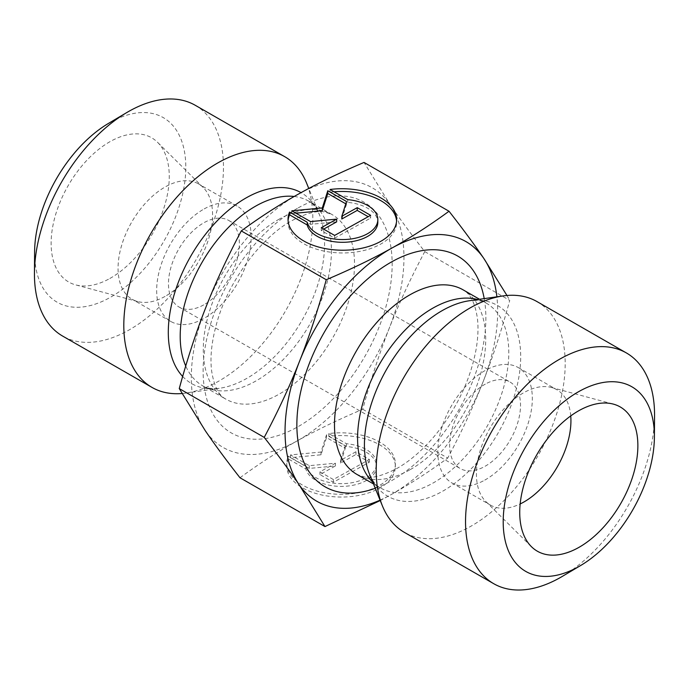 <?xml version="1.0" encoding="UTF-8"?>
<svg xmlns="http://www.w3.org/2000/svg" width="689" height="689" viewBox="0 0 689 689"><rect width="100%" height="100%" fill="white"/><g stroke="black" fill="none" stroke-linecap="round" stroke-linejoin="round"><path stroke-width="0.52" stroke-dasharray="3.44 2.58" d="M330.04 189.484L330.031 192.222L347.704 202.377A35.483 20.093 -179.7 0 1 377.813 222.401M288.088 220.558A54.302 30.747 0.3 0 0 288.019 221.927A54.302 30.747 0.3 0 0 342.166 252.958A54.302 30.747 0.3 0 0 396.631 222.495A54.302 30.747 0.3 0 0 396.588 221.126M334.07 191.792A54.302 30.747 0.3 0 0 330.031 192.222M347.712 199.629L347.704 202.377M370.63 215.338L370.613 218.086L368.202 216.699M341.813 218.999L346.524 204.245L345.792 203.823M346.533 201.498L346.524 204.245M295.9 213.177L291.783 213.564L310.524 224.33L336.654 221.875M291.8 210.817L291.783 213.564M310.541 221.582L310.524 224.33M323.666 229.118L321.238 230.479L334.621 238.17L370.613 218.086M321.255 227.732L321.238 230.479M334.639 235.423L334.621 238.17M288.26 458.908A54.302 30.747 0.3 0 0 286.745 466.022A54.302 30.747 0.3 0 0 340.891 497.053A54.302 30.747 0.3 0 0 395.357 466.591A54.302 30.747 0.3 0 0 328.748 436.318L346.421 446.472A35.483 20.093 -179.7 0 1 376.538 466.496A35.483 20.093 -179.7 0 1 343.544 486.356A35.483 20.093 -179.7 0 1 305.933 469.063L288.26 458.908L288.278 456.17L305.942 466.315A35.483 20.093 0.3 0 0 343.561 483.618A35.483 20.093 0.3 0 0 376.547 463.749A35.483 20.093 0.3 0 0 346.438 443.725L328.765 433.57A54.302 30.747 -179.7 0 1 395.365 463.852A54.302 30.747 -179.7 0 1 340.9 494.306A54.302 30.747 -179.7 0 1 286.762 463.284A54.302 30.747 -179.7 0 1 288.278 456.17M328.748 436.318L328.765 433.57M305.933 469.063L305.942 466.315M346.421 446.472L346.438 443.725M333.355 479.518L319.972 471.827L335.397 463.223L309.266 465.678L290.525 454.912L321.014 452.053L326.517 434.828L345.258 445.594L340.547 460.347L355.963 451.743L369.356 459.434L333.355 479.518L333.347 482.257L369.338 462.181L355.955 454.49L340.53 463.094L345.241 448.341L326.5 437.575L321.005 454.792L290.508 457.651L309.249 468.417L335.379 465.971L319.963 474.575L333.347 482.257M319.963 474.575L319.972 471.827M335.379 465.971L335.397 463.223M309.249 468.417L309.266 465.678M290.508 457.651L290.525 454.912M321.005 454.792L321.014 452.053M326.5 437.575L326.517 434.828M345.241 448.341L345.258 445.594M340.53 463.094L340.547 460.347M355.955 454.49L355.963 451.743M369.338 462.181L369.356 459.434M298.285 194.169A149.728 87.374 -60.1 0 1 390.026 204.504A149.728 87.374 -60.1 0 1 389.38 327.921A149.728 87.374 -60.1 0 1 296.993 441.003A149.728 87.374 -60.1 0 1 205.253 430.659A149.728 87.374 -60.1 0 1 205.899 307.242A149.728 87.374 -60.1 0 1 298.285 194.169M182.034 393.514A133.089 77.668 119.9 0 0 185.935 393.074A133.089 77.668 119.9 0 0 285.659 310.705A133.089 77.668 119.9 0 0 306.571 183.059M239.987 477.761C259.004 463.818 278.003 451.562 296.993 441.003C315.924 430.401 337.834 419.825 362.741 409.266C370.889 379.372 379.768 352.26 389.38 327.921C398.931 303.556 410.722 278.115 424.768 251.606C410.954 233.959 399.379 218.258 390.026 204.504L364.033 162.432M362.741 409.266L447.721 458.082C428.704 472.025 409.705 484.272 390.715 494.831L380.233 500.533M424.768 251.606L509.739 300.413C501.592 330.307 492.713 357.427 483.101 381.758C473.558 406.122 461.759 431.564 447.721 458.082M506.966 295.486L509.739 300.413M165.024 296.425A66.549 38.834 -60.1 0 1 137.705 301.558A66.549 38.834 -60.1 0 1 132.167 299.276A66.549 38.834 -60.1 0 1 121.643 245.362A66.549 38.834 -60.1 0 1 165.601 186.719A66.549 38.834 -60.1 0 1 198.458 183.868A66.549 38.834 -60.1 0 1 203.212 187.503A66.549 38.834 -60.1 0 1 207.475 242.45A66.549 38.834 -60.1 0 1 165.024 296.425M109.844 278.485A83.18 48.54 119.9 0 0 162.897 211.006A83.18 48.54 119.9 0 0 157.574 142.322A83.18 48.54 119.9 0 0 110.559 141.348A83.18 48.54 119.9 0 0 54.043 220.454A83.18 48.54 119.9 0 0 75.687 284.893A83.18 48.54 119.9 0 0 109.844 278.485M204.211 208.896A66.549 38.834 -60.1 0 1 237.068 206.045A66.549 38.834 -60.1 0 1 237.593 283.093A66.549 38.834 -60.1 0 1 170.777 321.453A66.549 38.834 -60.1 0 1 160.253 267.539A66.549 38.834 -60.1 0 1 204.211 208.896M203.703 304.891A49.909 29.127 -60.1 0 1 179.062 307.027A49.909 29.127 -60.1 0 1 178.666 249.246A49.909 29.127 -60.1 0 1 228.782 220.471A49.909 29.127 -60.1 0 1 236.672 260.907A49.909 29.127 -60.1 0 1 203.703 304.891M195.237 105.279A133.089 77.668 -60.1 0 1 196.287 259.365A133.089 77.668 -60.1 0 1 62.656 336.086M34.605 251.89A106.476 62.131 119.9 0 0 109.62 297.743A106.476 62.131 119.9 0 0 185.797 167.806A106.476 62.131 119.9 0 0 110.662 122.151A106.476 62.131 119.9 0 0 108.371 123.469M536.972 301.575A133.089 77.668 -60.1 0 1 558.021 409.404A133.089 77.668 -60.1 0 1 470.113 526.689A133.089 77.668 -60.1 0 1 404.391 532.39M380.078 500.154A149.728 87.374 119.9 0 0 390.715 494.831A149.728 87.374 119.9 0 0 483.101 381.758A149.728 87.374 119.9 0 0 496.881 296.813M570.742 415.915A66.549 38.834 119.9 0 0 556.833 389.724A66.549 38.834 119.9 0 0 551.295 387.442A66.549 38.834 119.9 0 0 523.976 392.575A66.549 38.834 119.9 0 0 481.525 446.55A66.549 38.834 119.9 0 0 485.788 501.497A66.549 38.834 119.9 0 0 490.542 505.132A66.549 38.834 119.9 0 0 520.169 503.952M484.789 480.104A66.549 38.834 119.9 0 0 528.747 421.461A66.549 38.834 119.9 0 0 518.223 367.547A66.549 38.834 119.9 0 0 451.407 405.907A66.549 38.834 119.9 0 0 451.932 482.955A66.549 38.834 119.9 0 0 484.789 480.104M485.297 384.109A49.909 29.127 119.9 0 0 452.329 428.093A49.909 29.127 119.9 0 0 460.218 468.529A49.909 29.127 119.9 0 0 484.867 466.393A49.909 29.127 119.9 0 0 517.835 422.409A49.909 29.127 119.9 0 0 509.938 381.973A49.909 29.127 119.9 0 0 485.297 384.109M562.345 576.374A133.089 77.668 119.9 0 0 654.55 415.855M298.216 207.88A133.089 77.668 -60.1 0 1 379.191 326.775A133.089 77.668 -60.1 0 1 215.519 418.094A133.089 77.668 -60.1 0 1 298.216 207.88M279.355 219.05A106.476 62.131 119.9 0 0 209.025 312.875A106.476 62.131 119.9 0 0 225.863 399.138A106.476 62.131 119.9 0 0 332.77 337.765A106.476 62.131 119.9 0 0 331.926 214.494A106.476 62.131 119.9 0 0 279.355 219.05M294.186 196.477A106.476 62.131 -60.1 0 1 308.836 201.222A106.476 62.131 -60.1 0 1 309.68 324.502A106.476 62.131 -60.1 0 1 202.773 385.874A106.476 62.131 -60.1 0 1 185.729 365.971M182.654 376.444A110.042 64.215 119.9 0 0 219.662 388.251A110.042 64.215 119.9 0 0 302.109 320.152A110.042 64.215 119.9 0 0 319.403 214.615A110.042 64.215 119.9 0 0 301.041 192.636M479.553 299.284L486.227 303.126C483.368 300.826 477.744 300.025 469.338 300.748A110.042 64.215 -60.1 0 1 519.463 373.386A110.042 64.215 -60.1 0 1 442.097 491.533A110.042 64.215 -60.1 0 1 369.597 474.385C373.214 481.999 376.737 486.46 380.164 487.778A106.476 62.131 119.9 0 0 432.735 483.213A106.476 62.131 119.9 0 0 503.065 389.388A106.476 62.131 119.9 0 0 486.227 303.126A106.476 62.131 119.9 0 0 477.658 299.56M372.766 482.171A106.476 62.131 119.9 0 0 380.164 487.778L373.481 483.936M409.645 469.95A106.476 62.131 -60.1 0 1 357.074 474.506L364.335 476.969C371.604 478.657 382.343 475.875 396.563 468.641C410.033 461.156 423.227 449.641 436.146 434.104C457.238 407.595 470.57 379.286 476.133 349.177C478.088 337.472 478.502 327.146 477.374 318.206C474.256 296.916 466.427 291.705 463.137 289.862A106.476 62.131 -60.1 0 1 479.975 376.125A106.476 62.131 -60.1 0 1 409.645 469.95M375.255 488.294A133.089 77.668 119.9 0 0 390.784 481.12A133.089 77.668 119.9 0 0 484.212 298.621M288.036 219.188L288.019 221.927M396.649 219.757L396.631 222.495M395.357 466.591L395.365 463.852M286.745 466.022L286.762 463.284M376.538 466.496L376.547 463.749M185.935 393.074L219.662 388.251C211.256 388.975 205.632 388.174 202.773 385.874L225.863 399.138C218.809 395.658 214.072 386.322 211.669 371.13C209.844 357.238 211.678 340.745 217.164 321.668C228.972 279.863 262.406 236.232 292.437 220.359C306.691 213.108 317.448 210.334 324.708 212.04L331.926 214.494L308.836 201.222C312.263 202.54 315.786 207.001 319.403 214.615L308.767 188.467M203.212 187.503L157.574 142.322M137.705 301.558L75.687 284.893M237.068 206.045L198.458 183.868M170.777 321.453L132.167 299.276M485.788 501.497L531.426 546.678M551.295 387.442L613.313 404.107M451.932 482.955L490.542 505.132M518.223 367.547L556.833 389.724M179.062 307.027L460.218 468.529M228.782 220.471L509.938 381.973"/><path stroke-width="1.03" d="M289.552 212.074L307.225 222.228A35.483 20.093 0.3 0 0 344.836 239.522A35.483 20.093 0.3 0 0 377.83 219.653A35.483 20.093 0.3 0 0 347.712 199.629L330.04 189.484A54.302 30.747 -179.7 0 1 396.649 219.757A54.302 30.747 -179.7 0 1 342.183 250.219A54.302 30.747 -179.7 0 1 288.036 219.188A54.302 30.747 -179.7 0 1 289.552 212.074L289.535 214.813A54.302 30.747 0.3 0 0 288.088 220.558M396.588 221.126A54.302 30.747 0.3 0 0 334.07 191.792M377.83 219.653L377.813 222.401A35.483 20.093 -179.7 0 1 344.827 242.261A35.483 20.093 -179.7 0 1 307.208 224.967L289.535 214.813M307.225 222.228L307.208 224.967M368.202 216.699L357.229 210.395L341.813 218.999L341.822 216.26L357.246 207.656L370.63 215.338L334.639 235.423L321.255 227.732L336.671 219.128L310.541 221.582L291.8 210.817L322.297 207.957L327.792 190.732L346.533 201.498L341.822 216.26M357.246 207.656L357.229 210.395M345.792 203.823L327.783 193.48L322.28 210.696L295.9 213.177M327.792 190.732L327.783 193.48M322.297 207.957L322.28 210.696M336.671 219.128L336.654 221.875L323.666 229.118M308.767 188.467L306.571 183.059A133.089 77.668 119.9 0 0 284.609 156.61A133.089 77.668 119.9 0 0 218.887 162.311A133.089 77.668 119.9 0 0 130.979 279.596A133.089 77.668 119.9 0 0 152.028 387.425A133.089 77.668 119.9 0 0 182.034 393.514M241.279 230.918L326.259 279.734C351.166 269.175 373.076 258.599 392.007 247.997C410.997 237.438 429.996 225.182 449.013 211.239L364.033 162.432C339.126 172.991 317.216 183.567 298.285 194.169C279.295 204.728 260.296 216.975 241.279 230.918C227.241 257.436 215.442 282.878 205.899 307.242C196.287 331.573 187.408 358.693 179.261 388.587L205.253 430.659C214.598 444.414 226.181 460.114 239.987 477.761L324.967 526.568L298.974 484.496A149.728 87.374 119.9 0 0 380.078 500.154M380.233 500.533L324.967 526.568M449.013 211.239C462.819 228.886 474.402 244.586 483.747 258.341L506.966 295.486M152.028 387.425L62.656 336.086A133.089 77.668 -60.1 0 1 34.45 273.145A133.089 77.668 -60.1 0 1 126.655 112.626A133.089 77.668 -60.1 0 1 129.515 110.981A133.089 77.668 -60.1 0 1 195.237 105.279L284.609 156.61M126.655 112.626L108.371 123.469A106.476 62.131 119.9 0 0 34.605 251.89L34.45 273.145M493.763 583.721L404.391 532.39A133.089 77.668 -60.1 0 1 382.429 505.941A133.089 77.668 -60.1 0 1 403.341 378.295A133.089 77.668 -60.1 0 1 503.065 295.925A133.089 77.668 -60.1 0 1 536.972 301.575L626.344 352.914A133.089 77.668 119.9 0 0 492.713 429.635A133.089 77.668 119.9 0 0 493.763 583.721A133.089 77.668 119.9 0 0 559.485 578.019A133.089 77.668 119.9 0 0 562.345 576.374L580.629 565.531A106.476 62.131 -60.1 0 1 578.338 566.849A106.476 62.131 -60.1 0 1 503.203 521.194A106.476 62.131 -60.1 0 1 579.38 391.257A106.476 62.131 -60.1 0 1 654.395 437.11A106.476 62.131 -60.1 0 1 580.629 565.531M496.881 296.813A149.728 87.374 119.9 0 0 483.747 258.341A149.728 87.374 119.9 0 0 392.007 247.997A149.728 87.374 119.9 0 0 299.62 361.079A149.728 87.374 119.9 0 0 298.974 484.496C289.621 470.742 278.046 455.041 264.231 437.394C278.278 410.885 290.069 385.444 299.62 361.079C309.232 336.74 318.111 309.628 326.259 279.734M520.169 503.952A66.549 38.834 119.9 0 0 523.399 502.281A66.549 38.834 119.9 0 0 570.742 415.915M579.156 410.515A83.18 48.54 -60.1 0 1 613.313 404.107A83.18 48.54 -60.1 0 1 634.957 468.546A83.18 48.54 -60.1 0 1 578.441 547.652A83.18 48.54 -60.1 0 1 531.426 546.678A83.18 48.54 -60.1 0 1 526.103 477.994A83.18 48.54 -60.1 0 1 579.156 410.515M654.395 437.11L654.55 415.855A133.089 77.668 119.9 0 0 626.344 352.914M179.261 388.587L264.231 437.394M185.729 365.971A106.476 62.131 -60.1 0 1 256.265 205.787A106.476 62.131 -60.1 0 1 294.186 196.477M301.041 192.636A110.042 64.215 119.9 0 0 246.903 197.467A110.042 64.215 119.9 0 0 177.151 285.513A110.042 64.215 119.9 0 0 182.654 376.444M382.429 505.941L369.597 474.385A110.042 64.215 -60.1 0 1 386.891 368.848A110.042 64.215 -60.1 0 1 469.338 300.748L503.065 295.925M477.658 299.56A106.476 62.131 119.9 0 0 379.32 364.498A106.476 62.131 119.9 0 0 372.766 482.171M373.481 483.936L357.074 474.506A106.476 62.131 -60.1 0 1 356.23 351.235A106.476 62.131 -60.1 0 1 463.137 289.862L479.553 299.284M484.212 298.621A133.089 77.668 119.9 0 0 384.979 265.894A133.089 77.668 119.9 0 0 296.993 419.067A133.089 77.668 119.9 0 0 375.255 488.294"/></g></svg>
